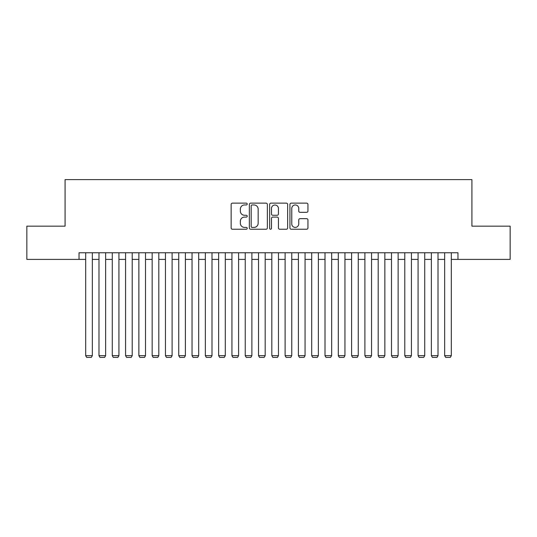 <?xml version="1.0" encoding="UTF-8"?>
<svg xmlns="http://www.w3.org/2000/svg" width="537" height="537" viewBox="0 0 537 537"><rect width="100%" height="100%" fill="white"/><g stroke="black" fill="none" stroke-linecap="round" stroke-linejoin="round"><path stroke-width="0.81" d="M247.228 204.047A0.913 0.913 0 0 0 246.315 203.134L232.447 203.134A1.302 1.302 0 0 0 231.145 204.436L231.145 227.93A1.302 1.302 0 0 0 232.447 229.232L246.315 229.232A0.913 0.913 0 0 0 247.228 228.319A0.913 0.913 0 0 0 246.315 227.406L244.516 227.406A4.175 4.175 0 0 1 240.341 223.231L240.341 221.271A4.175 4.175 0 0 1 244.516 217.096L246.315 217.096A0.913 0.913 0 0 0 247.228 216.183A0.913 0.913 0 0 0 246.315 215.27L244.516 215.27A4.175 4.175 0 0 1 240.341 211.095L240.341 209.135A4.175 4.175 0 0 1 244.516 204.959L246.315 204.959A0.913 0.913 0 0 0 247.228 204.047M306.64 212.33A1.302 1.302 0 0 0 307.943 211.028L307.943 204.436A1.302 1.302 0 0 0 306.64 203.134L291.242 203.134A1.302 1.302 0 0 0 289.933 204.436L289.933 227.93A1.302 1.302 0 0 0 291.242 229.232L306.64 229.232A1.302 1.302 0 0 0 307.943 227.93L307.943 219.969A1.302 1.302 0 0 0 306.64 218.66L300.049 218.66A1.302 1.302 0 0 0 298.747 219.969L298.747 223.916A3.491 3.491 0 0 1 295.256 227.406A3.491 3.491 0 0 1 291.766 223.916L291.766 208.45A3.491 3.491 0 0 1 295.256 204.959A3.491 3.491 0 0 1 298.747 208.45L298.747 211.028A1.302 1.302 0 0 0 300.049 212.33L306.64 212.33M79.033 259.391L26.85 259.391L26.85 226.151L65.078 226.151L65.078 179.62L471.922 179.62L471.922 226.151L510.15 226.151L510.15 259.391L457.967 259.391L457.967 252.746L79.033 252.746L79.033 259.391L85.685 259.391M267.359 204.436A1.302 1.302 0 0 0 266.05 203.134L250.651 203.134A1.302 1.302 0 0 0 249.349 204.436L249.349 227.93A1.302 1.302 0 0 0 250.651 229.232L266.05 229.232A1.302 1.302 0 0 0 267.359 227.93L267.359 204.436M270.95 203.134L286.349 203.134A1.302 1.302 0 0 1 287.651 204.436L287.651 227.93A1.302 1.302 0 0 1 286.349 229.232L279.757 229.232A1.302 1.302 0 0 1 278.448 227.93L278.448 218.398A1.302 1.302 0 0 0 277.146 217.096L272.776 217.096A1.302 1.302 0 0 0 271.467 218.398L271.467 228.319A0.913 0.913 0 0 1 270.554 229.232A0.913 0.913 0 0 1 269.641 228.319L269.641 204.436A1.302 1.302 0 0 1 270.95 203.134M92.33 259.391L98.983 259.391M105.628 259.391L112.273 259.391M118.925 259.391L125.571 259.391M132.216 259.391L138.868 259.391M145.514 259.391L152.166 259.391M158.811 259.391L165.456 259.391M172.108 259.391L178.754 259.391M185.399 259.391L192.051 259.391M198.697 259.391L205.342 259.391M211.994 259.391L218.64 259.391M225.292 259.391L231.937 259.391M238.582 259.391L245.234 259.391M251.88 259.391L258.525 259.391M265.177 259.391L271.823 259.391M278.475 259.391L285.12 259.391M291.766 259.391L298.418 259.391M305.063 259.391L311.708 259.391M318.36 259.391L325.006 259.391M331.658 259.391L338.303 259.391M344.949 259.391L351.601 259.391M358.246 259.391L364.892 259.391M371.544 259.391L378.189 259.391M384.834 259.391L391.486 259.391M398.132 259.391L404.784 259.391M411.429 259.391L418.075 259.391M424.727 259.391L431.372 259.391M438.017 259.391L444.67 259.391M451.315 259.391L457.967 259.391M252.088 204.959A0.913 0.913 0 0 0 251.175 205.872L251.175 226.493A0.913 0.913 0 0 0 252.088 227.406L253.981 227.406A4.175 4.175 0 0 0 258.156 223.231L258.156 209.135A4.175 4.175 0 0 0 253.981 204.959L252.088 204.959M278.448 208.517A3.491 3.491 0 0 0 274.957 205.02A3.491 3.491 0 0 0 271.467 208.517L271.467 213.961A1.302 1.302 0 0 0 272.776 215.27L277.146 215.27A1.302 1.302 0 0 0 278.448 213.961L278.448 208.517M92.33 252.746L92.33 355.655L85.685 355.655L85.685 252.746M92.33 355.655L91.337 357.38L86.679 357.38L85.685 355.655M105.628 252.746L105.628 355.655L98.983 355.655L98.983 252.746M105.628 355.655L104.628 357.38L99.976 357.38L98.983 355.655M118.925 252.746L118.925 355.655L112.273 355.655L112.273 252.746M118.925 355.655L117.925 357.38L113.273 357.38L112.273 355.655M132.216 252.746L132.216 355.655L125.571 355.655L125.571 252.746M132.216 355.655L131.223 357.38L126.571 357.38L125.571 355.655M145.514 252.746L145.514 355.655L138.868 355.655L138.868 252.746M145.514 355.655L144.52 357.38L139.862 357.38L138.868 355.655M158.811 252.746L158.811 355.655L152.166 355.655L152.166 252.746M158.811 355.655L157.811 357.38L153.159 357.38L152.166 355.655M172.108 252.746L172.108 355.655L165.456 355.655L165.456 252.746M172.108 355.655L171.108 357.38L166.457 357.38L165.456 355.655M185.399 252.746L185.399 355.655L178.754 355.655L178.754 252.746M185.399 355.655L184.406 357.38L179.754 357.38L178.754 355.655M198.697 252.746L198.697 355.655L192.051 355.655L192.051 252.746M198.697 355.655L197.703 357.38L193.045 357.38L192.051 355.655M211.994 252.746L211.994 355.655L205.342 355.655L205.342 252.746M211.994 355.655L210.994 357.38L206.342 357.38L205.342 355.655M225.292 252.746L225.292 355.655L218.64 355.655L218.64 252.746M225.292 355.655L224.291 357.38L219.64 357.38L218.64 355.655M238.582 252.746L238.582 355.655L231.937 355.655L231.937 252.746M238.582 355.655L237.589 357.38L232.937 357.38L231.937 355.655M251.88 252.746L251.88 355.655L245.234 355.655L245.234 252.746M251.88 355.655L250.886 357.38L246.228 357.38L245.234 355.655M265.177 252.746L265.177 355.655L258.525 355.655L258.525 252.746M265.177 355.655L264.177 357.38L259.525 357.38L258.525 355.655M278.475 252.746L278.475 355.655L271.823 355.655L271.823 252.746M278.475 355.655L277.475 357.38L272.823 357.38L271.823 355.655M291.766 252.746L291.766 355.655L285.12 355.655L285.12 252.746M291.766 355.655L290.772 357.38L286.114 357.38L285.12 355.655M305.063 252.746L305.063 355.655L298.418 355.655L298.418 252.746M305.063 355.655L304.063 357.38L299.411 357.38L298.418 355.655M318.36 252.746L318.36 355.655L311.708 355.655L311.708 252.746M318.36 355.655L317.36 357.38L312.709 357.38L311.708 355.655M331.658 252.746L331.658 355.655L325.006 355.655L325.006 252.746M331.658 355.655L330.658 357.38L326.006 357.38L325.006 355.655M344.949 252.746L344.949 355.655L338.303 355.655L338.303 252.746M344.949 355.655L343.955 357.38L339.297 357.38L338.303 355.655M358.246 252.746L358.246 355.655L351.601 355.655L351.601 252.746M358.246 355.655L357.246 357.38L352.594 357.38L351.601 355.655M371.544 252.746L371.544 355.655L364.892 355.655L364.892 252.746M371.544 355.655L370.543 357.38L365.892 357.38L364.892 355.655M384.834 252.746L384.834 355.655L378.189 355.655L378.189 252.746M384.834 355.655L383.841 357.38L379.189 357.38L378.189 355.655M398.132 252.746L398.132 355.655L391.486 355.655L391.486 252.746M398.132 355.655L397.138 357.38L392.48 357.38L391.486 355.655M411.429 252.746L411.429 355.655L404.784 355.655L404.784 252.746M411.429 355.655L410.429 357.38L405.777 357.38L404.784 355.655M424.727 252.746L424.727 355.655L418.075 355.655L418.075 252.746M424.727 355.655L423.727 357.38L419.075 357.38L418.075 355.655M438.017 252.746L438.017 355.655L431.372 355.655L431.372 252.746M438.017 355.655L437.024 357.38L432.372 357.38L431.372 355.655M451.315 252.746L451.315 355.655L444.67 355.655L444.67 252.746M451.315 355.655L450.321 357.38L445.663 357.38L444.67 355.655"/></g></svg>
